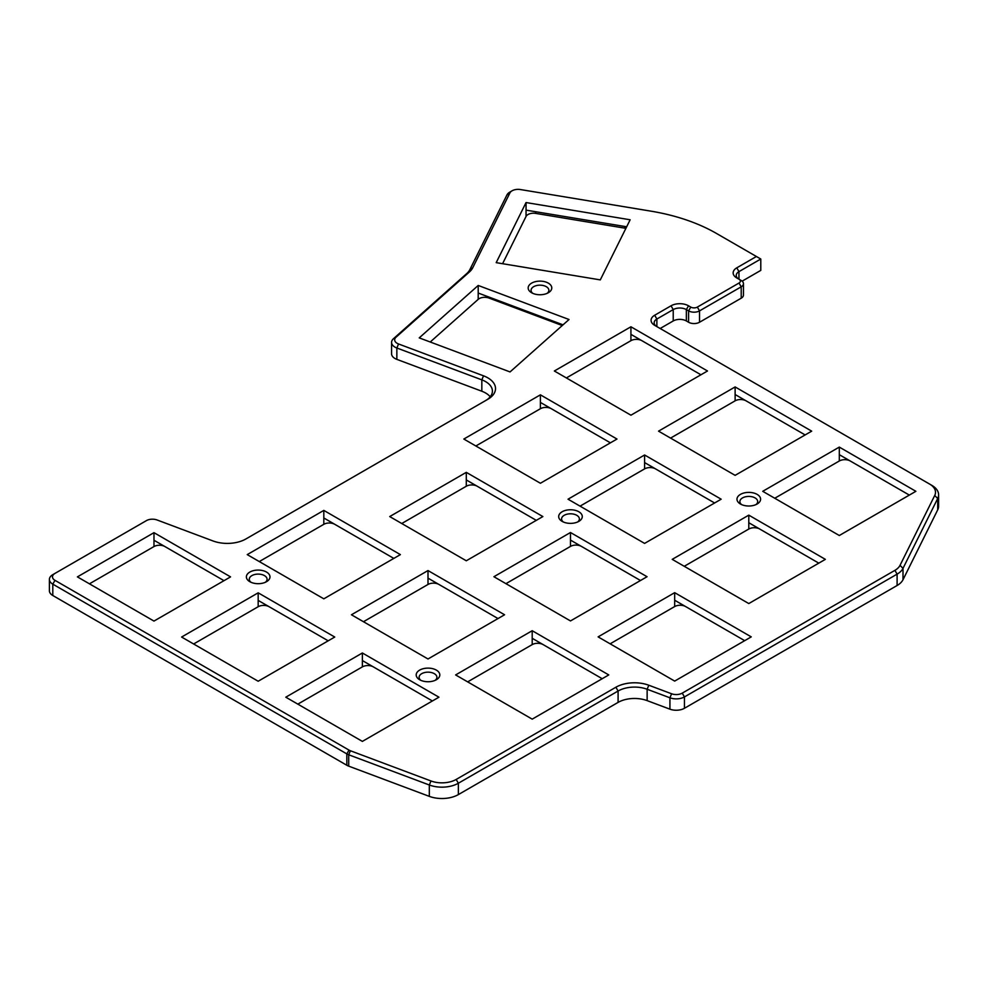 <?xml version="1.0" encoding="UTF-8"?>
<svg xmlns="http://www.w3.org/2000/svg" width="988" height="988" viewBox="0 0 988 988"><rect width="100%" height="100%" fill="white"/><g stroke="black" fill="none" stroke-linecap="round" stroke-linejoin="round"><path stroke-width="1.48" d="M570.484 532.507L647.054 576.72L570.484 620.933L493.914 576.72L570.484 532.507L570.484 540.09L640.496 580.512L581.426 546.401A7.731 4.471 180 0 0 570.484 546.401L505.942 583.661M466.287 472.35L542.869 516.563L466.287 560.776L389.717 516.563L466.287 472.35L466.287 479.933L536.299 520.355L477.229 486.244A7.731 4.471 180 0 0 466.287 486.244L401.746 523.517M540.399 394.829L616.981 439.043L540.399 483.256L463.829 439.043L540.399 394.829L540.399 402.412L610.411 442.834L551.341 408.723A7.731 4.471 180 0 0 540.399 408.723L475.858 445.983M644.596 454.986L721.166 499.199L644.596 543.4L568.026 499.199L644.596 454.986L644.596 462.569L714.608 502.991L655.538 468.88A7.731 4.471 180 0 0 644.596 468.88L580.055 506.14M748.793 515.143L825.363 559.356L748.793 603.557L672.223 559.356L748.793 515.143L748.793 522.726L818.805 563.148L759.735 529.037A7.731 4.471 180 0 0 748.793 529.037L684.252 566.297M839.306 447.095L915.888 491.308L839.306 535.508L762.736 491.308L839.306 447.095L839.306 454.678L909.318 495.087L850.248 460.988A7.731 4.471 180 0 0 839.306 460.988L774.765 498.248M735.121 386.938L811.691 431.151L735.121 475.351L658.539 431.151L735.121 386.938L735.121 394.521L805.121 434.93L746.051 400.832A7.731 4.471 180 0 0 735.121 400.832L670.58 438.092M478.204 285.458L569.026 319.507L510.043 371.933L419.233 337.884L478.204 285.458L478.204 293.028L563.024 324.83M153.98 532.668L230.562 576.881L153.98 621.082L77.41 576.881L153.98 532.668L153.98 540.251L223.992 580.672L164.922 546.562A7.731 4.471 180 0 0 153.98 546.562L89.439 583.822M258.177 592.825L334.747 637.038L258.177 681.238L181.607 637.038L258.177 592.825L258.177 600.408L328.189 640.817L269.119 606.718A7.731 4.471 180 0 0 258.177 606.718L193.636 643.978M362.374 652.982L438.944 697.195L362.374 741.395L285.804 697.195L362.374 652.982L362.374 660.564L432.386 700.974L373.316 666.875A7.731 4.471 180 0 0 362.374 666.875L297.833 704.135M323.817 510.401L400.387 554.614L323.817 598.827L247.235 554.614L323.817 510.401L323.817 517.984L393.817 558.405L334.747 524.307A7.731 4.471 180 0 0 323.817 524.307L259.276 561.567M428.002 570.558L504.572 614.771L428.002 658.984L351.432 614.771L428.002 570.558L428.002 578.141L498.014 618.562L438.944 584.451A7.731 4.471 180 0 0 428.002 584.451L363.461 621.724M532.199 630.715L608.769 674.928L532.199 719.14L455.629 674.928L532.199 630.715L532.199 638.297L602.211 678.719L543.141 644.608A7.731 4.471 180 0 0 532.199 644.608L467.657 681.868M674.681 592.664L751.25 636.877L674.681 681.09L598.111 636.877L674.681 592.664L674.681 600.247L744.693 640.669L685.623 606.558A7.731 4.471 180 0 0 674.681 606.558L610.139 643.818M630.924 326.781L707.494 370.994L630.924 415.195L554.354 370.994L630.924 326.781L630.924 334.364L700.937 374.785L641.867 340.675A7.731 4.471 180 0 0 630.924 340.675L566.383 377.935M656.847 326.596A9.287 5.36 180 0 1 654.155 322.817A9.287 5.36 180 0 1 656.872 319.025L673.223 309.59L671.037 305.798L654.686 315.234A12.375 7.151 180 0 0 654.686 325.336L929.622 484.071A20.106 11.609 180 0 1 934.722 495.482L937.698 498.508L903.007 568.359A23.206 13.4 180 0 1 897.104 574.139L684.437 696.923L684.437 708.285L897.104 585.501A23.206 13.4 180 0 0 903.007 579.721L937.698 509.87A23.206 13.4 180 0 0 938.6 506.177L938.6 494.815A23.206 13.4 180 0 1 937.698 498.508L937.698 509.87M934.722 495.482L900.031 565.334A20.106 11.609 180 0 1 894.918 570.348L682.251 693.131L684.437 696.923A11.597 6.694 180 0 1 669.926 697.8L647.14 689.254A23.206 13.4 180 0 0 618.093 691.02L458.358 783.237L458.358 794.599L618.093 702.394A23.206 13.4 180 0 1 647.14 700.628L669.926 709.174A11.597 6.694 180 0 0 684.437 708.285M618.093 702.394L618.093 691.02L615.894 687.228L456.172 779.446L458.358 783.237A23.206 13.4 180 0 1 429.323 785.003L348.715 754.783L348.715 766.145L429.323 796.365A23.206 13.4 180 0 0 458.358 794.599M456.172 779.446A20.106 11.609 180 0 1 431.003 780.977L350.394 750.757L348.715 754.783A11.597 6.694 180 0 1 346.825 753.893L52.796 584.143L52.796 595.505L346.825 765.268A11.597 6.694 180 0 0 348.715 766.145M350.394 750.757A8.509 4.915 180 0 1 349.011 750.102L54.982 580.351A8.509 4.915 180 0 1 54.982 573.398L146.409 520.627A8.509 4.915 180 0 1 157.055 519.972L213 540.955A26.293 15.178 180 0 0 245.926 538.954L487.8 399.313A26.293 15.178 180 0 0 483.527 375.835L398.547 343.972L396.855 347.998L396.855 359.373L481.835 391.236A23.206 13.4 180 0 1 490.209 396.781M398.547 343.972A8.509 4.915 180 0 1 396.04 337.18L469.51 271.861A26.293 15.178 180 0 0 472.733 267.773L509.919 192.907L506.943 194.945L469.757 269.81A23.206 13.4 180 0 1 466.916 273.417L393.446 338.736A11.597 6.694 180 0 0 391.569 342.379A11.597 6.694 180 0 0 396.855 347.998L481.835 379.861A23.206 13.4 180 0 1 492.407 391.1A23.206 13.4 180 0 1 485.639 400.56M630.146 219.781L600.296 279.888L496.198 262.647L526.048 202.552L630.146 219.781M526.048 202.552L526.048 210.135L626.676 226.783M502.583 263.71L526.048 216.446A7.731 4.471 180 0 1 535.62 213.383L624.848 228.154A7.731 4.471 180 0 1 625.886 228.376M430.225 342.009L478.204 299.352A7.731 4.471 180 0 1 488.912 298.03L562.246 325.534M509.919 192.907A8.509 4.915 180 0 1 512.08 190.795A8.509 4.915 180 0 1 520.441 189.548L650.993 211.16A151.609 87.524 180 0 1 716.399 233.403L756.413 256.497L736.776 267.834A12.375 7.151 180 0 0 736.776 277.949L739.024 279.233A4.644 2.68 180 0 1 739.024 283.025L697.343 307.095A4.644 2.68 180 0 1 690.785 307.095L688.537 305.798A12.375 7.151 180 0 0 671.037 305.798M52.796 574.67L54.982 573.398L52.796 574.67A11.597 6.694 180 0 0 49.4 579.4L49.4 590.775A11.597 6.694 180 0 0 52.796 595.505M615.894 687.228A26.293 15.178 180 0 1 648.82 685.24L671.605 693.774A8.509 4.915 180 0 0 682.251 693.131M548.315 283.124A11.794 6.805 180 0 1 548.315 292.757A11.794 6.805 180 0 1 531.63 292.757A11.794 6.805 180 0 1 531.63 283.124A11.794 6.805 180 0 1 548.315 283.124M757.129 494.383A11.794 6.805 180 0 1 757.129 504.016A11.794 6.805 180 0 1 740.444 504.016A11.794 6.805 180 0 1 740.444 494.383A11.794 6.805 180 0 1 757.129 494.383M578.82 511.747A11.794 6.805 180 0 1 578.82 521.38A11.794 6.805 180 0 1 562.147 521.38A11.794 6.805 180 0 1 562.147 511.747A11.794 6.805 180 0 1 578.82 511.747M266.513 572.064A11.794 6.805 180 0 1 266.513 581.697A11.794 6.805 180 0 1 249.841 581.697A11.794 6.805 180 0 1 249.841 572.064A11.794 6.805 180 0 1 266.513 572.064M436.35 670.111A11.794 6.805 180 0 1 436.35 679.744A11.794 6.805 180 0 1 419.665 679.744A11.794 6.805 180 0 1 419.665 670.111A11.794 6.805 180 0 1 436.35 670.111M660.157 328.498L673.223 320.952A9.287 5.36 180 0 1 686.351 320.952L688.587 322.249A7.731 4.471 180 0 0 699.529 322.249L741.21 298.191A7.731 4.471 180 0 0 743.47 295.029L743.47 283.655A7.731 4.471 180 0 1 741.21 286.816L741.21 298.191M396.855 359.373A11.597 6.694 180 0 1 391.569 353.753L391.569 342.379M742.149 281.16L760.785 270.391L760.785 259.029L756.413 256.497M506.943 194.945A11.597 6.694 180 0 1 509.894 192.055L512.08 190.795M54.982 580.351L52.796 584.143A11.597 6.694 180 0 1 49.4 579.4M931.808 485.343L929.622 484.071L931.808 485.343A23.206 13.4 180 0 1 938.6 494.815M673.223 320.952L673.223 309.59A9.287 5.36 180 0 1 686.351 309.59L688.587 310.874A7.731 4.471 180 0 0 699.529 310.874L741.21 286.816L739.024 283.025M738.95 279.196A9.287 5.36 180 0 1 736.245 275.417A9.287 5.36 180 0 1 738.962 271.626L760.785 259.029M739.024 279.233L741.21 280.506A7.731 4.471 180 0 1 743.47 283.655M420.839 680.337A8.892 5.138 180 0 1 419.11 677.299A8.892 5.138 180 0 1 424.605 672.556A8.892 5.138 180 0 1 434.3 673.668A8.892 5.138 180 0 1 436.906 677.299A8.892 5.138 180 0 1 435.177 680.337M251.001 582.29A8.892 5.138 180 0 1 249.285 579.252A8.892 5.138 180 0 1 254.768 574.497A8.892 5.138 180 0 1 264.463 575.609A8.892 5.138 180 0 1 267.069 579.252A8.892 5.138 180 0 1 265.352 582.29M563.321 521.973A8.892 5.138 180 0 1 561.592 518.935A8.892 5.138 180 0 1 567.075 514.192A8.892 5.138 180 0 1 576.77 515.304A8.892 5.138 180 0 1 579.376 518.935A8.892 5.138 180 0 1 577.659 521.973M741.618 504.609A8.892 5.138 180 0 1 739.889 501.571A8.892 5.138 180 0 1 745.384 496.816A8.892 5.138 180 0 1 755.079 497.927A8.892 5.138 180 0 1 757.685 501.571A8.892 5.138 180 0 1 755.956 504.609M532.804 293.35A8.892 5.138 180 0 1 531.075 290.299A8.892 5.138 180 0 1 536.57 285.557A8.892 5.138 180 0 1 546.265 286.668A8.892 5.138 180 0 1 548.871 290.299A8.892 5.138 180 0 1 547.142 293.35M894.918 570.348L897.104 574.139L897.104 585.501M648.82 685.24L647.14 689.254L647.14 700.628M671.605 693.774L669.926 697.8L669.926 709.174M431.003 780.977L429.323 785.003L429.323 796.365M349.011 750.102L346.825 753.893L346.825 765.268M483.527 375.835L481.835 379.861L481.835 391.236M526.048 210.135L526.048 216.446M478.204 293.028L478.204 299.352M839.306 454.678L839.306 460.988M540.399 402.412L540.399 408.723M466.287 479.933L466.287 486.244M748.793 522.726L748.793 529.037M644.596 462.569L644.596 468.88M570.484 540.09L570.484 546.401M674.681 600.247L674.681 606.558M362.374 660.564L362.374 666.875M630.924 334.364L630.924 340.675M735.121 394.521L735.121 400.832M532.199 638.297L532.199 644.608M428.002 578.141L428.002 584.451M323.817 517.984L323.817 524.307M153.98 540.251L153.98 546.562M258.177 600.408L258.177 606.718M900.031 565.334L903.007 568.359L903.007 579.721M488.912 297.042L488.912 298.03M624.848 226.487L624.848 228.154M535.62 211.716L535.62 213.383M697.343 307.095L699.529 310.874L699.529 322.249M688.537 305.798L686.351 309.59L686.351 320.952M690.785 307.095L688.587 310.874L688.587 322.249M654.686 315.234L656.872 319.025L656.872 326.608M736.776 267.834L738.962 271.626L738.962 279.209M396.04 337.18L393.446 338.736M469.51 271.861L466.916 273.417M472.733 267.773L469.757 269.81"/></g></svg>
